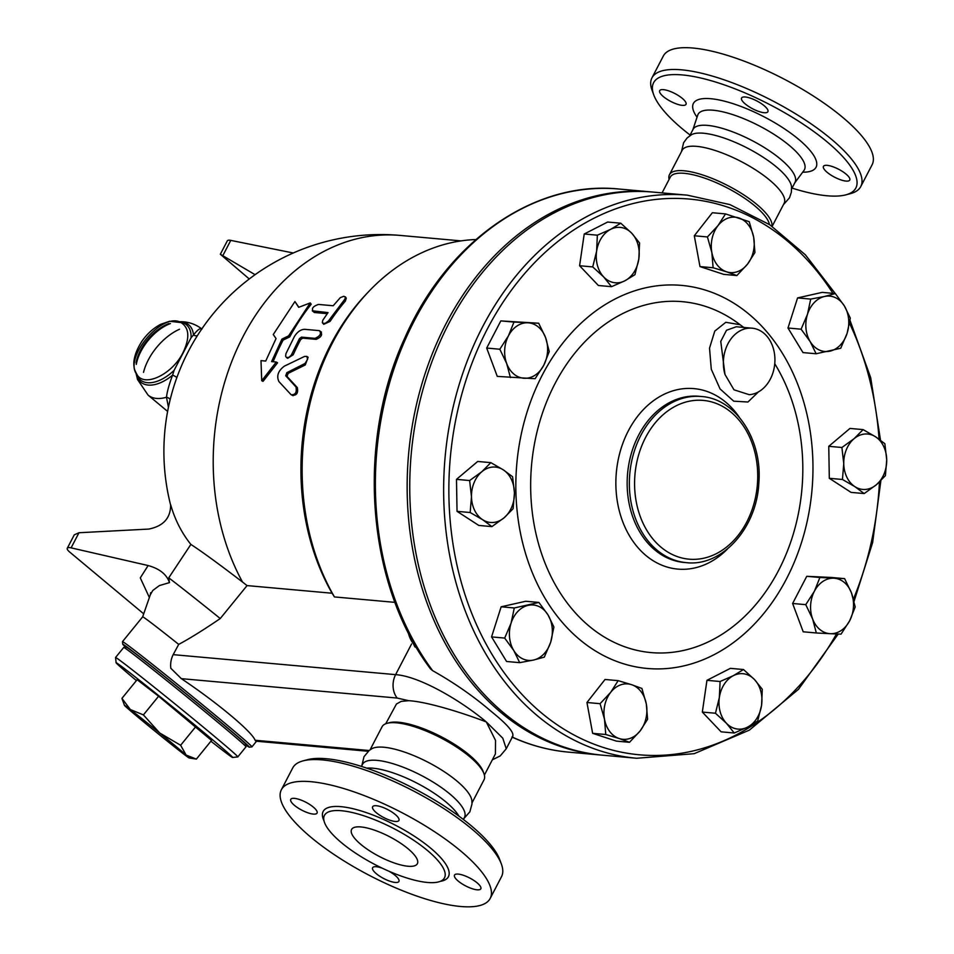 <?xml version="1.0" encoding="UTF-8"?>
<svg xmlns="http://www.w3.org/2000/svg" width="954" height="954" viewBox="0 0 954 954"><rect width="100%" height="100%" fill="white"/><g stroke="black" fill="none" stroke-linecap="round" stroke-linejoin="round"><path stroke-width="1.43" d="M669.1 179.4A57.467 17.255 27.5 0 1 669.469 174.689L682.17 150.279A57.467 17.255 27.5 0 1 717.146 151.149A57.467 17.255 27.5 0 1 769.628 180.091A57.467 17.255 27.5 0 1 784.116 203.345L772.144 226.348M681.478 151.614L683.613 142.718L687.119 137.972L691.543 134.681A57.467 17.255 27.5 0 1 776.461 166.962A57.467 17.255 27.5 0 1 791.522 186.722L791.355 192.231L789.483 197.824L783.425 204.681M689.694 135.826L693.093 129.315A57.467 17.255 27.5 0 1 728.069 130.185A57.467 17.255 27.5 0 1 780.539 159.127A57.467 17.255 27.5 0 1 795.028 182.381L791.641 188.892M690.1 135.039A114.003 34.225 27.5 0 1 653.776 94.947A114.003 34.225 27.5 0 1 707.892 79.802A114.003 34.225 27.5 0 1 827.094 141.86A114.003 34.225 27.5 0 1 845.733 194.878A114.003 34.225 27.5 0 1 792.047 188.105M745.312 96.998A14.835 4.448 27.5 0 1 760.755 103.223A14.835 4.448 27.5 0 1 767.887 111.701A14.835 4.448 27.5 0 1 764.142 112.715A14.835 4.448 27.5 0 1 748.699 106.49A14.835 4.448 27.5 0 1 741.58 98.012A14.835 4.448 27.5 0 1 745.312 96.998M663.435 96.652A14.835 4.448 27.5 0 1 659.691 90.654A14.835 4.448 27.5 0 1 668.718 90.88A14.835 4.448 27.5 0 1 682.265 98.345A14.835 4.448 27.5 0 1 685.998 104.344A14.835 4.448 27.5 0 1 676.97 104.117A14.835 4.448 27.5 0 1 663.435 96.652M846.019 174.057A14.835 4.448 27.5 0 1 849.752 180.056A14.835 4.448 27.5 0 1 840.724 179.841A14.835 4.448 27.5 0 1 827.19 172.364A14.835 4.448 27.5 0 1 823.445 166.366A14.835 4.448 27.5 0 1 832.472 166.592A14.835 4.448 27.5 0 1 846.019 174.057M845.733 194.878L850.324 193.674A117.712 35.334 -152.5 0 0 860.758 186.567A117.712 35.334 -152.5 0 0 831.089 138.938A117.712 35.334 -152.5 0 0 723.597 79.647A117.712 35.334 -152.5 0 0 651.952 77.87A117.712 35.334 -152.5 0 0 652.119 90.499L653.776 94.947M663.292 56.071A117.712 35.334 27.5 0 1 734.95 57.848A117.712 35.334 27.5 0 1 842.43 117.139A117.712 35.334 27.5 0 1 872.111 164.768L860.758 186.567M669.469 174.689A57.467 17.255 27.5 0 1 704.446 175.56A57.467 17.255 27.5 0 1 756.916 204.502A57.467 17.255 27.5 0 1 771.929 226.205M662.076 192.899L670.292 177.122A55.606 16.695 27.5 0 1 704.147 177.957A55.606 16.695 27.5 0 1 754.924 205.969A55.606 16.695 27.5 0 1 769.413 224.512M475.927 239.537A220.589 169.967 95.1 0 0 368.566 291.709A220.589 169.967 95.1 0 0 334.437 596.93L332.087 593.233L247.062 585.589L220.255 618.538C203.548 629.926 189.703 638.548 178.708 644.379L173.187 654.647A18.531 14.286 95.1 0 0 170.826 668.277L181.332 678.652C217.035 702.514 252.118 731.79 255.112 740.256L255.91 741.175L368.232 751.275M394.98 602.368L334.437 596.93M368.566 291.709L366.241 294.166A216.88 167.105 95.1 0 0 332.087 593.233M416.576 647.742L414.895 646.872L403.995 623.856M492.336 759.837L500.206 755.914L506.24 748.771L502.794 738.193L486.313 721.951C462.046 701.428 420.01 676.267 395.612 674.645L173.187 654.647M512.083 736.989C515.422 733.876 508.601 725.469 491.62 711.756C474.055 696.623 454.39 682.921 432.627 670.65L430.421 668.79C366.622 584.194 355.878 443.097 404.901 337.704C447.104 241.41 534.55 180.199 619.074 189.035A282.682 217.81 -84.9 0 0 399.344 353.958A282.682 217.81 -84.9 0 0 432.627 670.65M143.708 613.839L69.63 551.996A9.266 2.779 27.5 0 1 67.293 548.24L74.281 534.836L78.979 532.737L148.884 529.065C163.48 526.083 170.742 517.95 170.647 504.654A202.248 145.867 -43.4 0 0 190.872 544.424L168.751 577.826L169.478 582.62C166.664 574.38 159.545 568.691 148.132 565.543L140.286 577.885L149.373 597.502M220.255 618.538A100.098 1.86 -140.9 0 0 168.751 577.826M190.872 544.424C201.497 551.293 218.716 563.826 242.519 582.047L247.062 585.589M170.849 505.525L170.647 504.654A191.05 93.504 -162.6 0 0 170.957 506.109M255.088 274.68L220.338 254.253L249.268 278.973M293.272 252.989L230.761 240.384A9.266 2.779 -152.5 0 0 227.314 240.849L220.338 254.253M67.293 548.24A9.266 2.779 27.5 0 1 71.109 547.858L148.132 565.543M150.637 592.72L150.315 594.795L152.759 590.49L159.413 585.565L169.478 582.62M178.708 644.379A83.415 1.55 -140.9 0 0 142.671 616.833A83.415 1.55 -140.9 0 0 142.659 616.844L150.315 594.795M201.974 329.07C200.412 327.711 197.573 329.69 193.483 335.009A5.557 4.126 -140.7 0 0 197.323 335.748M201.795 328.903L201.795 328.903C194.807 323.656 186.972 321.271 178.291 321.772M176.788 377.772A5.557 1.288 -160.6 0 0 172.579 375.172L174.069 370.39L191.086 337.704L193.483 335.009A37.397 21.024 129.9 0 0 178.899 321.736M136.04 373.086A37.397 21.024 129.9 0 0 172.579 375.172C169.108 384.414 167.081 391.772 166.485 397.246A5.557 4.675 -176.9 0 1 170.182 399.595M167.618 411.424L148.049 395.087A42.632 23.969 129.9 0 0 166.485 397.246L168.441 407.239M183.073 352.479C189.989 337.799 189.297 327.83 180.998 322.571L180.998 322.571C162.299 311.159 122.661 358.632 137.233 374.994L137.233 374.994C144.984 387.562 172.662 373.98 183.073 352.479C189.989 337.799 189.297 327.83 180.998 322.571L180.998 322.571C162.299 311.159 122.661 358.632 137.233 374.994L137.233 374.994C144.984 387.562 172.662 373.98 183.073 352.479M249.28 747.185L251.88 746.91A83.415 1.55 -140.9 0 0 251.916 746.899A83.415 1.55 -140.9 0 0 188.188 693.045A83.415 1.55 -140.9 0 0 122.506 641.613A83.415 1.55 -140.9 0 0 122.494 641.637L122.768 644.248A81.555 1.514 39.1 0 1 186.996 694.512A81.555 1.514 39.1 0 1 249.28 747.185A81.555 1.514 39.1 0 1 245.393 744.633M126.047 647.527A81.555 1.514 39.1 0 1 122.768 644.248M125.403 648.338L126.369 647.146A76.928 1.431 39.1 0 1 186.936 694.584A76.928 1.431 39.1 0 1 245.703 744.239L244.737 745.432M123.758 647.408A78.777 1.467 39.1 0 1 185.791 695.991A78.777 1.467 39.1 0 1 245.977 746.851L237.784 756.916A78.777 1.467 -140.9 0 0 237.784 756.916A78.777 1.467 -140.9 0 0 177.611 706.055A78.777 1.467 -140.9 0 0 115.577 657.473A78.777 1.467 -140.9 0 0 115.565 657.497L123.758 647.408M136.41 680.584A75.068 1.395 39.1 0 1 116.102 662.72A75.068 1.395 39.1 0 1 175.226 708.989A75.068 1.395 39.1 0 1 232.549 757.464A75.068 1.395 39.1 0 1 210.917 741.21M121.933 698.376L130.316 709.526A41.702 0.775 -140.9 0 0 124.449 705.34L121.933 698.376L137.126 679.701L158.602 696.229L211.549 740.435L196.357 759.11L186.137 755.067A41.702 0.775 -140.9 0 0 159.664 732.97A41.702 0.775 -140.9 0 0 130.316 709.526L143.41 714.904L159.664 732.97L180.628 745.265L186.137 755.067A41.702 0.775 -140.9 0 1 189.119 757.965L196.357 759.11M158.602 696.229L143.41 714.904M124.449 705.34A41.702 0.775 -140.9 0 0 127.454 708.19A41.702 0.775 -140.9 0 0 153.928 730.299A41.702 0.775 -140.9 0 0 183.275 753.732A41.702 0.775 -140.9 0 0 189.119 757.965M195.82 726.59L180.628 745.265M310.229 302.919L288.573 335.891L281.931 339.099L271.604 361.59L276.302 362.007L261.718 380.718L261.002 360.636L265.713 361.065L276.052 338.575L273.273 334.52L294.929 301.547L298.674 307.319L310.229 302.919L311.207 304.207A216.88 167.105 95.1 0 0 289.73 336.905L283.111 340.089A216.88 167.105 95.1 0 0 273.13 361.721M276.302 362.007L277.566 362.806L263.042 381.35L261.718 380.718M294.929 301.547L298.817 307.26M306.878 356.414L304.541 356.438L284.364 366.133C278.139 370.82 276.326 375.971 278.926 381.588L291.089 394.706C295.358 394.98 296.992 392.416 295.978 386.99L285.735 375.769L286.82 372.68L305.125 363.414L307.593 359.3L306.878 356.414L308.118 357.273L305.28 364.941L288.12 373.396L287.035 376.46L297.314 387.586C298.34 392.976 296.706 395.516 292.437 395.23M345.348 296.813L346.266 298.185L345.384 301.059A216.88 167.105 95.1 0 0 330.072 321.403L323.74 324.312L322.321 322.535L322.822 320.186L328.045 312.602L312.28 310.789L314.367 312.507L313.341 311.278C311.231 308.619 312.948 306.329 318.493 304.433L333.196 305.757L340.328 297.624L343.857 296.265L345.515 297.231L344.776 299.294L328.379 321.057L325.099 323.406L322.667 323.179M327.282 313.663L314.367 312.507M320.484 331.73C322.81 334.58 321.367 337.12 316.168 339.362L302.633 338.145L300.629 339.588A216.88 167.105 95.1 0 0 293.212 354.757L287.655 358.322L286.415 357.488L288.931 357.345L291.232 355.198L299.461 338.587L301.476 337.132L315.011 338.348C320.222 336.094 321.677 333.518 319.363 330.644L304.648 329.321C300.784 329.428 297.374 331.813 294.416 336.5L285.973 353.624L285.616 356.152L286.415 357.488M283.111 340.089L281.931 339.099M289.73 336.905L288.573 335.891M291.089 394.706L293.116 395.695M321.474 332.135L319.363 330.644M385.738 723.752L396.459 704.004L401.193 701.381L408.717 700.701C427.213 701.643 464.515 713.473 486.313 721.951L495.531 740.435L495.412 753.91L484.382 775.101M181.332 678.652L397.174 698.054L408.717 700.701M370.069 749.832L382.077 726.745A57.467 17.255 27.5 0 1 387.181 723.287L389.471 722.679A55.606 16.695 27.5 0 1 469.177 754.888A55.606 16.695 27.5 0 1 483.118 771.428L483.94 773.646A57.467 17.255 27.5 0 1 484.024 779.812L472.003 802.898M387.181 723.287A57.467 17.255 27.5 0 1 469.535 756.558A57.467 17.255 27.5 0 1 483.94 773.646M361.852 765.621L363.999 756.701L369.174 750.488L371.905 748.687A57.467 17.255 27.5 0 1 456.823 780.968A57.467 17.255 27.5 0 1 471.884 800.728L471.98 804.007L469.857 811.818L463.787 818.687M361.435 766.396L362.544 764.285A57.467 17.255 27.5 0 1 397.52 765.156A57.467 17.255 27.5 0 1 449.99 794.098A57.467 17.255 27.5 0 1 464.479 817.351L463.382 819.462M366.73 768.137A57.467 17.255 27.5 0 1 445.912 801.944A57.467 17.255 27.5 0 1 458.922 816.123M501.363 864.014L499.717 859.566A114.003 34.225 -152.5 0 0 471.133 825.663A114.003 34.225 -152.5 0 0 307.76 759.634L303.169 760.839A117.712 35.334 27.5 0 1 471.86 829.014A117.712 35.334 27.5 0 1 501.363 864.014A117.712 35.334 27.5 0 1 501.53 876.643L490.189 898.441A117.712 35.334 27.5 0 1 369.46 875.438A117.712 35.334 27.5 0 1 281.37 789.745A117.712 35.334 27.5 0 1 353.028 791.522A117.712 35.334 27.5 0 1 460.508 850.813A117.712 35.334 27.5 0 1 490.189 898.441M281.37 789.745L292.723 767.934A117.712 35.334 27.5 0 1 303.169 760.839M458.242 881.102A14.835 4.448 27.5 0 1 454.498 875.104A14.835 4.448 27.5 0 1 463.525 875.331A14.835 4.448 27.5 0 1 477.072 882.796A14.835 4.448 27.5 0 1 480.816 888.794A14.835 4.448 27.5 0 1 471.789 888.568A14.835 4.448 27.5 0 1 458.242 881.102M388.91 871.217A14.835 4.448 27.5 0 1 398.927 881.436A14.835 4.448 27.5 0 1 395.183 882.45A14.835 4.448 27.5 0 1 379.74 876.213A14.835 4.448 27.5 0 1 372.62 867.735A14.835 4.448 27.5 0 1 376.365 866.733A14.835 4.448 27.5 0 1 382.184 868.152M313.317 807.084A14.835 4.448 27.5 0 1 317.062 813.082A14.835 4.448 27.5 0 1 308.035 812.856A14.835 4.448 27.5 0 1 294.488 805.391A14.835 4.448 27.5 0 1 290.755 799.38A14.835 4.448 27.5 0 1 299.771 799.607A14.835 4.448 27.5 0 1 313.317 807.084M395.194 821.454A14.835 4.448 27.5 0 1 379.752 815.229A14.835 4.448 27.5 0 1 372.632 806.75A14.835 4.448 27.5 0 1 376.377 805.736A14.835 4.448 27.5 0 1 391.82 811.961A14.835 4.448 27.5 0 1 398.939 820.44A14.835 4.448 27.5 0 1 395.194 821.454M427.428 850.467A67.662 20.308 27.5 0 1 444.492 877.835A67.662 20.308 27.5 0 1 375.101 864.622A67.662 20.308 27.5 0 1 324.455 815.36A67.662 20.308 27.5 0 1 365.644 816.385A67.662 20.308 27.5 0 1 427.428 850.467M360.934 844.481A37.075 11.126 27.5 0 1 351.585 829.479A37.075 11.126 27.5 0 1 389.614 836.73A37.075 11.126 27.5 0 1 417.363 863.716A37.075 11.126 27.5 0 1 394.789 863.155A37.075 11.126 27.5 0 1 360.934 844.481M601.533 755.091A282.682 217.81 -84.9 0 1 600.233 754.984A282.682 217.81 -84.9 0 1 501.041 712.602A282.682 217.81 -84.9 0 1 421.239 386.167A282.682 217.81 -84.9 0 1 650.855 191.885A282.682 217.81 -84.9 0 1 652.142 192.004M636.712 758.263L602.821 755.21A282.682 217.81 -84.9 0 1 503.629 712.841A282.682 217.81 -84.9 0 1 423.838 386.394A282.682 217.81 -84.9 0 1 653.442 192.124L687.333 195.165A282.682 217.81 95.1 0 0 457.729 389.447A282.682 217.81 95.1 0 0 537.519 715.882A282.682 217.81 95.1 0 0 636.712 758.263L694.166 753.684L749.343 730.144L798.462 689.325L838.22 634.028M611.514 286.677L603.691 276.946A27.809 21.429 95.1 0 0 624.798 280.834A27.809 21.429 95.1 0 0 638.822 258.975A27.809 21.429 95.1 0 0 631.751 233.229L639.562 242.972L638.822 258.975L634.935 274.704L624.798 280.834L611.514 286.677L598.385 285.496L579.591 265.737L584.218 234.004L607.638 222.032L620.768 223.212L631.751 233.229A27.809 21.429 95.1 0 0 610.643 229.342L620.768 223.212M736.87 275.551L726.566 271.807A27.809 21.429 95.1 0 0 747.483 264.186A27.809 21.429 95.1 0 0 753.672 237.26L754.936 252.524L747.483 264.186L736.87 275.551L723.728 274.37L699.986 266.583L694.297 235.769L712.364 212.73L725.505 213.911L749.248 221.698L753.672 237.26A27.809 21.429 95.1 0 0 738.956 217.953A27.809 21.429 95.1 0 0 718.04 225.573L725.505 213.911M816.123 353.767L810.196 341.627A27.809 21.429 95.1 0 0 830.004 351.144A27.809 21.429 95.1 0 0 847.104 333.328L840.736 348.246L816.123 353.767L802.994 352.586L787.98 328.009L797.58 297.91L822.181 292.377L835.322 293.558L844.397 305.984L850.324 318.135L847.104 333.328A27.809 21.429 95.1 0 0 844.397 305.984A27.809 21.429 95.1 0 0 824.59 296.467L835.322 293.558M864.193 493.564L851.051 492.383L829.312 478.3L828.764 446.317L849.978 428.429L863.108 429.61L875.557 436.789L884.859 443.693L886.707 459.816L885.395 475.664L876.368 484.751A27.809 21.429 95.1 0 0 886.707 459.816A27.809 21.429 95.1 0 0 875.557 436.789A27.809 21.429 95.1 0 0 854.08 438.697A27.809 21.429 95.1 0 0 843.753 463.632A27.809 21.429 95.1 0 0 854.891 486.659A27.809 21.429 95.1 0 0 876.368 484.751L864.193 493.564L854.891 486.659L842.442 479.48L843.753 463.632L841.905 447.498L854.08 438.697L863.108 429.61M816.338 632.979L803.208 631.798L792.619 603.477L806.762 576.311L831.483 577.468L844.624 578.649L851.481 592.947L855.201 606.971L849.704 620.696L841.058 634.136L830.278 633.694A27.809 21.429 95.1 0 0 849.704 620.696A27.809 21.429 95.1 0 0 851.481 592.947A27.809 21.429 95.1 0 0 833.832 578.219A27.809 21.429 95.1 0 0 814.406 591.218A27.809 21.429 95.1 0 0 812.629 618.967A27.809 21.429 95.1 0 0 830.278 633.694L816.338 632.979L812.629 618.967L805.76 604.657L814.406 591.218L819.903 577.492L844.624 578.649M734.246 733.006L721.117 731.825L702.323 712.066L706.95 680.321L730.37 668.349L743.512 669.529L754.483 679.546A27.809 21.429 95.1 0 0 733.376 675.659A27.809 21.429 95.1 0 0 719.352 697.517A27.809 21.429 95.1 0 0 726.435 723.263A27.809 21.429 95.1 0 0 747.542 727.151L734.246 733.006L726.435 723.263L715.464 713.246L719.352 697.517L720.091 681.502L733.376 675.659L743.512 669.529M629.521 742.295L619.229 738.539A27.809 21.429 95.1 0 0 640.134 730.919L629.521 742.295L616.391 741.115L592.637 733.328L586.948 702.502L605.027 679.475L618.156 680.655L631.608 684.686A27.809 21.429 95.1 0 0 610.703 692.318A27.809 21.429 95.1 0 0 604.502 719.244A27.809 21.429 95.1 0 0 619.229 738.539L605.766 734.508L604.502 719.244L600.09 703.682L610.703 692.318L618.156 680.655M519.703 662.66L513.777 650.509A27.809 21.429 95.1 0 0 533.584 660.037L519.703 662.66L506.574 661.48L491.56 636.902L501.16 606.792L525.761 601.258L538.891 602.439L547.978 614.865A27.809 21.429 95.1 0 0 528.17 605.349A27.809 21.429 95.1 0 0 511.07 623.165A27.809 21.429 95.1 0 0 513.777 650.509L504.69 638.083L511.07 623.165L514.289 607.972L538.891 602.439M457.038 511.344L470.167 512.525L471.479 496.676A27.809 21.429 95.1 0 0 482.617 519.703A27.809 21.429 95.1 0 0 504.094 517.795A27.809 21.429 95.1 0 0 514.433 492.86A27.809 21.429 95.1 0 0 503.283 469.833L512.584 476.726L514.433 492.86L513.121 508.709L504.094 517.795L491.918 526.608L478.777 525.427L457.038 511.344L456.489 479.361L477.704 461.462L490.833 462.642L503.283 469.833A27.809 21.429 95.1 0 0 481.806 471.741A27.809 21.429 95.1 0 0 471.479 496.676L469.63 480.542L481.806 471.741L490.833 462.642M486.695 348.055L499.824 349.236L508.47 335.796A27.809 21.429 95.1 0 0 506.693 363.546A27.809 21.429 95.1 0 0 524.342 378.273A27.809 21.429 95.1 0 0 543.768 365.275A27.809 21.429 95.1 0 0 545.557 337.525L549.265 351.549L543.768 365.275L535.122 378.714L497.272 376.377L486.695 348.055L500.826 320.902L538.688 323.227L545.557 337.525A27.809 21.429 95.1 0 0 527.908 322.798A27.809 21.429 95.1 0 0 508.47 335.796L513.967 322.082L538.688 323.227M597.359 235.185L610.643 229.342A27.809 21.429 95.1 0 0 596.62 251.188L597.359 235.185L584.218 234.004M829.312 478.3L842.442 479.48M792.619 603.477L805.76 604.657M757.667 721.033L747.542 727.151A27.809 21.429 95.1 0 0 761.566 705.304L757.667 721.033M702.323 712.066L715.464 713.246M706.95 680.321L720.091 681.502M592.637 733.328L605.766 734.508M586.948 702.502L600.09 703.682M491.56 636.902L504.69 638.083M501.16 606.792L514.289 607.972M456.489 479.361L469.63 480.542M491.918 526.608L482.617 519.703L470.167 512.525M603.691 276.946L592.72 266.917L596.62 251.188A27.809 21.429 95.1 0 0 603.691 276.946M579.591 265.737L592.72 266.917M726.566 271.807L713.115 267.764L711.851 252.5A27.809 21.429 95.1 0 0 726.566 271.807M699.986 266.583L713.115 267.764M711.851 252.5L707.427 236.95L718.04 225.573A27.809 21.429 95.1 0 0 711.851 252.5M694.297 235.769L707.427 236.95M810.196 341.627L801.11 329.202L807.489 314.283A27.809 21.429 95.1 0 0 810.196 341.627M787.98 328.009L801.11 329.202M807.489 314.283L810.709 299.091L824.59 296.467A27.809 21.429 95.1 0 0 807.489 314.283M797.58 297.91L810.709 299.091M828.764 446.317L841.905 447.498M806.762 576.311L819.903 577.492M754.483 679.546L762.294 689.289L761.566 705.304A27.809 21.429 95.1 0 0 754.483 679.546M631.608 684.686L641.911 688.442L646.323 703.992A27.809 21.429 95.1 0 0 631.608 684.686M646.323 703.992L647.587 719.268L640.134 730.919A27.809 21.429 95.1 0 0 646.323 703.992M547.978 614.865L553.904 627.016L550.685 642.209A27.809 21.429 95.1 0 0 547.978 614.865M550.685 642.209L544.317 657.127L533.584 660.037A27.809 21.429 95.1 0 0 550.685 642.209M500.826 320.902L513.967 322.082M510.402 377.557L506.693 363.546L499.824 349.236M744.347 327.854L740.077 324.718L725.815 322.297L714.773 331.11L709.526 348.15L711.279 369.222L720.067 388.934L733.721 401.181L747.948 402.016L758.478 391.867M724.98 374.457A33.366 25.71 -84.9 0 1 752.134 328.188A33.366 25.71 -84.9 0 1 774.886 361.745A33.366 25.71 -84.9 0 1 749.212 394.682L733.972 389.792L724.98 374.457L720.759 341.401L726.495 330.263L736.285 326.757M692.759 130.078L697.732 115.124A59.971 18.007 27.5 0 1 733.34 114.814A59.971 18.007 27.5 0 1 789.328 145.437A59.971 18.007 27.5 0 1 803.983 170.432L804.234 170.074M802.672 172.197A69.129 20.749 -152.5 0 0 798.605 139.296A69.129 20.749 -152.5 0 0 720.64 100.277A69.129 20.749 -152.5 0 0 697.04 117.211M411.579 643.962L395.612 674.645A18.531 14.286 -84.9 0 0 397.174 698.054M415.694 646.228A27.809 21.429 -84.9 0 1 408.229 632.526M600.233 754.984L568.465 752.122A282.682 217.81 -84.9 0 1 512.322 737.096M171.004 506.514A216.88 216.88 0 0 1 400.191 235.423A216.88 167.105 95.1 0 0 237.319 348.341A216.88 167.105 95.1 0 0 242.519 582.047M222.95 255.398L230.761 240.384M78.979 532.737L71.109 547.858M143.529 372.37A42.632 23.969 129.9 0 1 179.531 329.237M174.069 370.39A35.93 20.201 129.9 0 1 136.35 373.658M136.052 362.914A35.93 20.201 129.9 0 1 168.894 323.573M179.519 321.951A35.93 20.201 129.9 0 1 191.086 337.704M136.291 364.392A37.397 21.024 129.9 0 1 170.408 323.549M305.28 364.941L304.016 364.142M297.314 387.586L295.978 386.99M287.035 376.46L285.735 375.769M288.12 373.396L286.82 372.68M345.384 301.059L344.442 299.711M330.072 321.403L328.999 320.234M316.168 339.362L315.011 338.348M293.212 354.757L291.972 353.886M300.629 339.588L299.461 338.587M302.633 338.145L301.476 337.132M369.15 750.512L255.112 740.256M440.188 881.377A70.62 21.203 -152.5 0 0 430.612 848.118A70.62 21.203 -152.5 0 0 354.983 809.207A70.62 21.203 -152.5 0 0 324.038 820.905M836.479 633.969A278.973 214.948 -84.9 0 1 541.502 712.96A278.973 214.948 -84.9 0 1 507.015 296.36A278.973 214.948 -84.9 0 1 832.961 293.343M849.561 323.323A278.973 214.948 -84.9 0 1 879.063 439.174M879.457 481.997A278.973 214.948 -84.9 0 1 853.448 599.017M542.313 375.005A192.303 148.168 95.1 0 0 652.059 668.79A192.303 148.168 95.1 0 0 798.76 386.978A192.303 148.168 95.1 0 0 542.313 375.005M774.755 363.736A176.144 135.718 -84.9 0 1 765.215 592.398A176.144 135.718 -84.9 0 1 589.155 626.17A176.144 135.718 -84.9 0 1 554.894 383.842A176.144 135.718 -84.9 0 1 740.077 324.718M739.35 417.339A90.606 69.809 95.1 0 0 634.076 421.191A90.606 69.809 95.1 0 0 645.953 555.514A90.606 69.809 95.1 0 0 727.52 548.932M699.055 396.292L701.262 396.494A83.415 64.276 95.1 0 0 633.516 453.818A83.415 64.276 95.1 0 0 657.056 550.148A83.415 64.276 95.1 0 0 686.331 562.645L684.125 562.455A83.415 64.276 -84.9 0 1 654.849 549.945A83.415 64.276 -84.9 0 1 631.309 453.603A83.415 64.276 -84.9 0 1 699.079 396.292M661.05 547.214A79.707 61.414 -84.9 0 1 669.887 409.481A79.707 61.414 -84.9 0 1 757.524 482.641A79.707 61.414 -84.9 0 1 661.05 547.214M794.587 183.085L803.983 170.432M663.304 56.071L651.952 77.87M506.24 748.771L512.847 736.094M568.465 752.122C548.955 750.357 530.114 745.324 511.904 737.037M180.998 322.571L169.526 321.271L160.701 324.312C153.522 328.069 147.333 333.614 142.134 340.96C133.178 354.649 133.453 363.808 134.097 366.837C133.918 368.208 134.955 370.939 137.233 374.994L137.221 374.982M148.049 395.087L137.495 379.453L136.028 373.074M142.671 616.833L122.506 641.613M256.519 741.234L251.916 746.899M232.549 757.464L237.761 756.927M116.102 662.72L115.565 657.497M400.191 235.423L461.068 240.897M650.855 191.885L619.074 189.035M854.057 601.354L872.624 542.599L880.876 480.625M880.518 440.223L870.704 377.748L850.026 320.413M835.263 293.546L805.367 254.813L769.795 224.762L729.917 204.597L687.333 195.165M752.134 328.188L736.273 326.757M686.331 562.645C722.142 566.962 756.868 527.92 758.859 482.784C762.508 439.639 735.749 398.629 701.262 396.494"/></g></svg>
